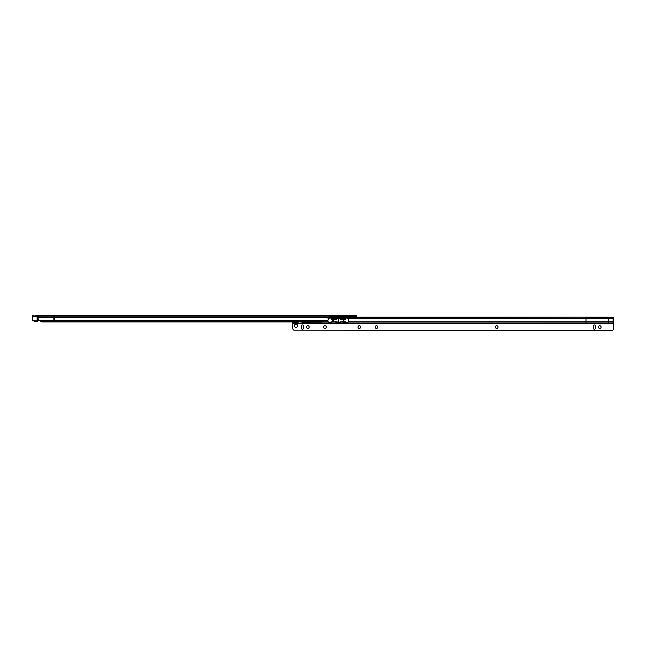 <?xml version="1.0" encoding="UTF-8"?>
<svg xmlns="http://www.w3.org/2000/svg" width="646" height="646" viewBox="0 0 646 646"><rect width="100%" height="100%" fill="white"/><g stroke="black" fill="none" stroke-linecap="round" stroke-linejoin="round"><path stroke-width="0.97" d="M34.327 316.605A1.34 1.34 0 0 1 35.643 315.531L38.162 315.619L38.138 318.22A2.148 2.14 90 0 0 40.02 320.343L40.335 321.49L42.03 321.91L54.66 321.91L54.66 315.531L37.686 315.531L37.678 316.605L37.177 316.605M34.303 320.9L34.303 321.433L36.765 321.433M37.008 321.119L34.973 320.9M347.096 317.146L350.423 317.146M54.66 321.91L321.926 321.91L323.363 321.538L324.114 320.416L327.546 320.343A1.074 1.074 0 0 0 328.362 319.302L328.362 318.284A1.34 1.34 0 0 1 328.733 317.356L329.702 317.251L329.702 315.531L356.269 315.531L356.269 316.605L329.71 316.605L339.36 316.621L339.36 317.202M37.686 316.605L38.259 316.992M329.71 316.605L329.71 315.531L54.66 315.531M54.474 315.531L38.308 315.531M331.051 316.605L331.051 315.531M355.736 316.605L355.736 315.531M329.702 316.532L328.733 317.356L38.138 317.356M39.382 320.166A2.148 2.14 -90 0 0 40.294 320.981M53.828 321.91L53.82 315.619L38.259 315.837M34.303 321.433L37.355 321.433L37.621 320.9M37.177 315.531L36.628 315.563L36.628 316.605M36.628 315.563L35.53 316.871M38.146 316.871L32.801 316.871L37.387 316.605L37.654 320.634L38.477 320.634L38.477 319.374L38.477 320.634M37.105 316.605L37.105 320.9L33.39 320.9M34.157 315.902L34.198 316.605L34.052 315.805L32.445 315.805L34.157 315.902L32.34 315.902L32.3 316.605L33.285 316.605M32.34 315.902L32.3 320.634L37.387 320.9M598.398 327.07A1.34 1.34 90 0 1 599.738 325.729A1.34 1.34 -90 0 0 598.398 327.07A1.34 1.34 -90 0 0 599.738 328.41A1.34 1.34 90 0 1 598.398 327.07M495.361 327.07A1.34 1.34 90 0 1 496.701 325.729A1.34 1.34 -90 0 0 495.361 327.07A1.34 1.34 -90 0 0 496.701 328.41A1.34 1.34 90 0 1 495.361 327.07M375.148 327.07A1.34 1.34 90 0 1 376.489 325.729A1.34 1.34 -90 0 0 375.148 327.07A1.34 1.34 -90 0 0 376.489 328.41A1.34 1.34 90 0 1 375.148 327.07M323.63 327.07A1.34 1.34 90 0 1 324.97 325.729A1.34 1.34 -90 0 0 323.63 327.07A1.34 1.34 -90 0 0 324.97 328.41A1.34 1.34 90 0 1 323.63 327.07M306.454 327.07A1.34 1.34 90 0 1 307.803 325.729A1.34 1.34 -90 0 0 306.454 327.07A1.34 1.34 -90 0 0 307.803 328.41A1.34 1.34 90 0 1 306.454 327.07M302.255 322.306L308.546 322.507L308.538 323.581L594.328 323.581M303.531 322.306L302.651 322.507M297.087 322.459L295.925 322.459M298.896 321.974L297.322 322.306M300.802 323.065L308.538 323.581L309.289 321.756M295.997 324.187A1.607 1.607 -90 0 0 294.39 325.794A1.607 1.607 -90 0 0 295.989 327.409A1.607 1.607 -90 0 0 297.604 325.794A1.607 1.607 -90 0 0 295.989 324.187A1.607 1.607 -90 0 0 294.382 325.794A1.607 1.607 -90 0 0 295.997 327.409M307.803 328.41A1.34 1.34 -90 0 0 309.143 327.07A1.34 1.34 -90 0 0 307.803 325.729M324.97 328.41A1.34 1.34 -90 0 0 326.311 327.07A1.34 1.34 -90 0 0 324.97 325.729M376.489 328.41A1.34 1.34 -90 0 0 377.829 327.07A1.34 1.34 -90 0 0 376.489 325.729M496.701 328.41A1.34 1.34 -90 0 0 498.042 327.07A1.34 1.34 -90 0 0 496.701 325.729M359.321 325.729A1.34 1.34 -90 0 0 357.981 327.07A1.34 1.34 -90 0 0 359.321 328.41A1.34 1.34 -90 0 0 360.662 327.07A1.34 1.34 -90 0 0 359.321 325.729A1.34 1.34 -90 0 0 357.973 327.07A1.34 1.34 -90 0 0 359.321 328.41M599.738 328.41A1.34 1.34 -90 0 0 601.079 327.07A1.34 1.34 -90 0 0 599.738 325.729M292.719 323.581L292.719 322.507L292.719 323.581L302.651 323.581M296.926 323.581L298.783 323.065M292.767 323.581L613.692 323.848L613.692 328.321A2.148 2.148 90 0 1 612.626 330.179A2.148 2.148 90 0 0 613.692 328.321L613.506 317.574A2.148 0.557 179.9 0 0 613.094 317.396L585.995 317.574L585.987 321.756L348.703 321.756L348.703 318.769L345.852 317.784L345.449 319.399L340.2 319.059A0.533 0.533 -90 0 0 340.321 319.399M348.703 321.756L345.57 322.814L345.473 321.756L343.842 321.756L343.842 319.399M340.208 321.837L340.2 322.903L340.741 323.129L345.57 322.814M613.094 317.396L608.249 317.574L608.249 321.756L585.987 321.756L585.995 322.903L345.57 322.927M345.521 317.784L345.335 318.615L340.442 318.615L340.434 317.574L340.208 319.059L340.2 318.163M336.445 318.163L336.324 319.399L331.075 319.059A0.533 0.533 -90 0 0 331.196 319.399M336.445 322.378L336.348 321.756L331.083 321.837L331.083 322.903L331.624 323.129L335.912 323.129L336.445 322.378M343.842 321.756L340.297 321.756L340.2 322.378M340.2 322.435L338.399 321.773L338.318 322.33L338.238 321.773L336.445 322.435M336.445 318.688L331.317 318.615L331.317 317.574L331.075 318.397M338.238 321.773L338.238 318.753L336.211 317.574L336.219 318.615M338.238 318.753L338.318 318.203L338.399 318.753L340.2 318.09M331.075 322.814L327.942 321.756L322.515 321.756M327.942 318.769L331.156 317.784M292.719 322.507L296.926 322.507M610.43 323.581L613.643 323.581L613.102 323.581L613.094 317.574L613.506 317.574M613.692 323.848L613.627 321.756L608.249 321.756L608.266 323.581L613.102 323.581M608.266 323.581L308.562 323.581L308.546 323.024M294.851 322.507L294.851 323.581L307.69 323.581L307.69 322.507M345.037 318.591L345.037 317.549L586.003 317.202L329.702 317.202M345.037 317.549L328.564 317.574M613.643 322.507L613.635 323.493L586.003 323.493L585.995 322.903L613.627 322.903L613.635 321.91M340.2 322.927L340.208 322.201L340.2 322.927L336.445 322.927M331.083 322.927L331.083 322.055L331.083 322.927L308.546 322.903M331.091 321.966L336.413 322.007M340.232 321.991L345.553 321.983M308.554 323.493L586.003 323.581M612.125 330.469L293.849 330.179A2.148 2.148 90 0 1 292.775 328.321L292.775 323.848M595.451 328.144L595.451 325.996A1.074 1.074 -90 0 0 594.377 324.922A1.074 1.074 -90 0 0 593.311 325.996L593.303 328.144A1.074 1.074 -90 0 0 594.377 329.218A1.074 1.074 -90 0 0 595.451 328.144M594.377 324.922A1.074 1.074 -90 0 0 593.303 325.996L593.311 328.144A1.074 1.074 -90 0 0 594.377 329.218M303.507 328.144L303.507 325.996A1.074 1.074 -90 0 0 302.433 324.922A1.074 1.074 -90 0 0 301.367 325.996L301.359 328.144A1.074 1.074 -90 0 0 302.433 329.218A1.074 1.074 -90 0 0 303.507 328.144M302.433 324.922A1.074 1.074 -90 0 0 301.359 325.996L301.367 328.144A1.074 1.074 -90 0 0 302.433 329.218M613.627 321.756L613.619 318.446L348.703 318.769M308.546 321.886L308.546 322.742M302.74 321.974L300.681 321.974M608.266 317.202L586.003 317.202M338.399 321.773L338.399 318.753M338.318 322.33L338.318 318.203M351.69 317.146L344.875 316.653L352.756 316.605M327.546 320.343L40.02 320.343M323.363 321.538L40.496 321.538M329.702 316.217L38.195 316.217M329.702 315.619L53.852 315.531M331.584 316.605L331.584 315.531M353.588 316.605L353.588 315.531M355.768 316.605L355.768 315.531M356.237 316.605L356.237 315.531M36.693 315.555L36.693 316.605M36.733 315.547L36.733 316.605M32.801 316.871L32.817 320.9M33.229 315.805L33.374 316.605M32.3 320.634L32.3 316.605M303.693 322.459L302.49 322.459M298.379 323.218L301.197 323.218M327.942 321.756L327.942 320.158M331.616 318.591L331.616 317.549M335.912 318.591L335.912 317.549M340.741 318.591L340.741 317.549M331.624 322.136L331.624 323.129M340.749 322.136L340.741 323.129M335.92 322.136L335.912 323.129M345.037 322.136L345.037 323.129M307.811 323.581L307.811 322.507M343.228 321.756L343.228 319.399M333.425 321.756L333.425 319.399M332.819 321.756L332.819 319.399M345.029 316.815L345.828 317.146M345.634 315.894L344.754 315.531M296.078 322.306L296.877 321.974M296.684 323.218L295.811 323.581M302.934 323.218L303.806 323.581"/></g></svg>

